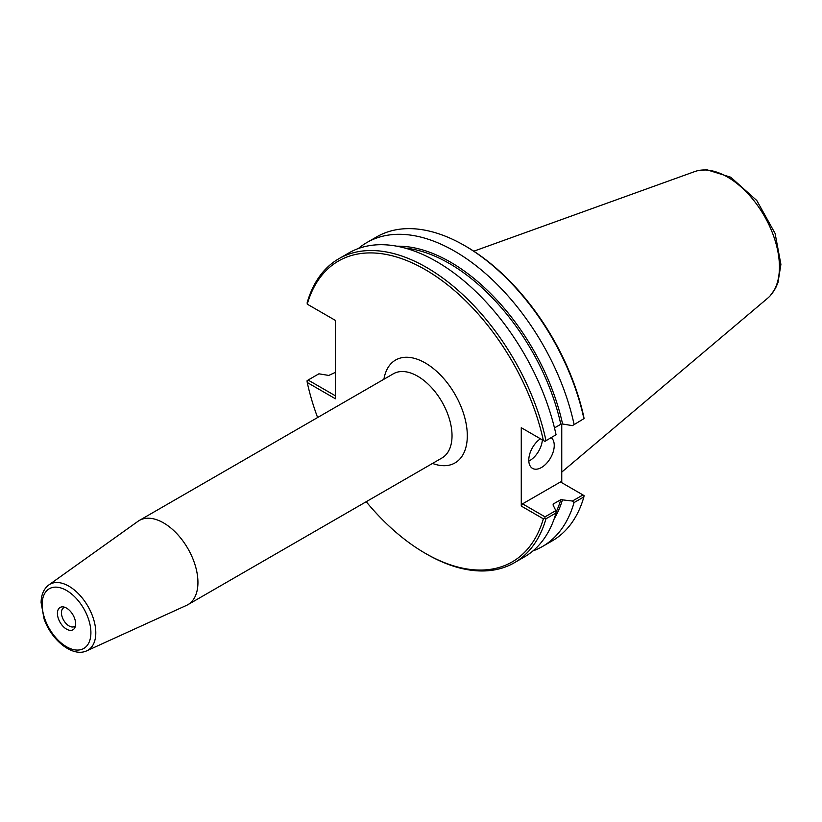 <?xml version="1.0" encoding="UTF-8"?>
<svg xmlns="http://www.w3.org/2000/svg" width="822" height="822" viewBox="0 0 822 822"><rect width="100%" height="100%" fill="white"/><g stroke="black" fill="none" stroke-linecap="round" stroke-linejoin="round"><path stroke-width="1.23" d="M86.813 650.788L186.481 605.393A48.601 28.061 -120 0 0 187.878 604.684A48.601 28.061 -120 0 0 197.938 582.428A48.601 28.061 -120 0 0 176.72 533.519A48.601 28.061 -120 0 0 139.267 520.49A48.601 28.061 -120 0 0 137.952 521.343L48.817 584.956C43.761 588.85 41.192 594.738 41.1 602.598L44.059 618.863C51.313 640.071 72.613 657.641 86.813 650.788A38.069 21.978 -120 0 0 95.794 632.796A38.069 21.978 -120 0 0 68.873 586.178A38.069 21.978 -120 0 0 48.817 584.956M544.883 441.352L556.052 434.735L544.883 441.352L543.352 440.469A173.719 100.294 -120 0 0 425.293 269.647A173.719 100.294 -120 0 0 307.243 304.15L335.427 320.426L335.427 398.773L307.243 382.497A173.719 100.294 -120 0 0 317.611 417.535M366.211 501.718A173.719 100.294 -120 0 0 425.293 553.319A173.719 100.294 -120 0 0 543.352 518.816L544.883 518.179L545.962 518.795L556.052 512.969L555.836 510.606L545.037 516.843L522.545 503.855L521.271 506.064L543.352 518.816M521.271 506.064L521.271 427.717L543.352 440.469M57.417 613.356A12.875 7.439 -120 0 0 64.876 627.998A12.875 7.439 -120 0 0 75.038 627.278A12.875 7.439 -120 0 0 75.634 623.877A12.875 7.439 -120 0 0 63.284 606.913A12.875 7.439 -120 0 0 57.417 613.356M64.938 607.345A10.799 6.237 -120 0 0 63.674 607.787A10.799 6.237 -120 0 0 61.434 612.739A10.799 6.237 -120 0 0 66.15 623.6A10.799 6.237 -120 0 0 74.473 626.498A10.799 6.237 -120 0 0 75.501 625.624M307.243 304.15L307.171 302.702A175.518 101.332 -120 0 1 338.818 258.745A175.518 101.332 -120 0 1 545.962 440.561M554.48 427.913L560.809 424.255L562.577 423.998L572.42 425.632L583.897 418.665L572.42 425.632M574.064 424.337A175.518 101.332 -120 0 0 366.91 242.521A175.518 101.332 -120 0 0 358.371 248.521M335.427 365.441A175.518 101.332 -120 0 1 335.273 364.711L335.499 364.238M532.954 550.925A175.518 101.332 -120 0 0 542.428 546.527L552.261 540.845A175.518 101.332 -120 0 0 583.897 496.899L584.052 495.563L582.962 494.947L572.42 501.03L560.809 499.663L553.463 503.907L553.021 504.924L555.836 510.606M542.428 546.527A175.518 101.332 -120 0 0 574.064 502.571L583.897 496.899M584.052 418.747L583.836 417.103A173.719 100.294 -120 0 0 465.776 246.271L464.502 245.542A175.518 101.332 -120 0 0 376.743 236.849L366.91 242.521M561.755 423.977L561.755 482.699M335.427 395.824L308.106 380.052L307.027 380.843L307.243 382.497M425.293 553.319L426.567 554.059A175.518 101.332 -120 0 0 514.325 562.751A175.518 101.332 -120 0 0 545.962 518.795M308.106 380.052L318.905 373.815L328.759 375.438L335.427 372.356M522.545 428.457L521.271 427.717M583.897 418.665A175.518 101.332 -120 0 0 464.502 245.542M556.052 434.735A175.518 101.332 -120 0 0 348.908 252.919L338.818 258.745M544.883 518.179L545.037 516.843M553.103 505.078A164.266 94.838 -120 0 0 553.463 503.907L553.021 504.924M522.545 503.855L560.481 481.959L582.962 494.947M572.42 501.03L574.064 502.571M528.813 461.111A18.002 10.398 120 0 0 542.356 439.893M551.367 437.787A18.002 10.398 -60 0 1 554.244 445.432A18.002 10.398 -60 0 1 546.383 463.546A18.002 10.398 -60 0 1 532.512 468.376A18.002 10.398 -60 0 1 528.782 460.135A18.002 10.398 -60 0 1 540.414 438.773M514.325 562.751L524.415 556.926A175.518 101.332 -120 0 0 556.052 512.969M561.755 472.095L767.82 298.078A73.435 42.395 -120 0 0 769.217 296.793A73.435 42.395 -120 0 0 779.431 266.986A73.435 42.395 -120 0 0 727.511 177.049A73.435 42.395 -120 0 0 696.583 170.986A73.435 42.395 -120 0 0 694.775 171.562L473.78 251.203M139.267 520.49L393.358 373.794A48.601 28.061 60 0 1 430.81 386.823A48.601 28.061 60 0 1 452.028 435.732A48.601 28.061 60 0 1 441.959 457.988L187.878 604.684M432.526 463.433A59.41 34.298 -120 0 0 467.307 435.732A59.41 34.298 -120 0 0 428.92 365.256A59.41 34.298 -120 0 0 383.915 379.25M90.903 632.693A34.473 19.903 -120 0 0 66.531 590.463A34.473 19.903 -120 0 0 42.148 604.54A34.473 19.903 -120 0 0 66.531 646.76A34.473 19.903 -120 0 0 90.903 632.693M562.577 423.998A165.16 95.362 -120 0 0 396.862 246.199M554.213 518.744A165.16 95.362 -120 0 0 562.577 499.406M555.991 512.301A164.266 94.838 -120 0 0 560.809 499.663M560.809 424.255A164.266 94.838 -120 0 0 404.784 248.018M770.286 295.684L775.423 288.45L777.972 282.665L780.9 264.365L775.084 233.397L756.795 200.517L730.717 177.203L706.91 169.784L698.073 170.616"/></g></svg>
